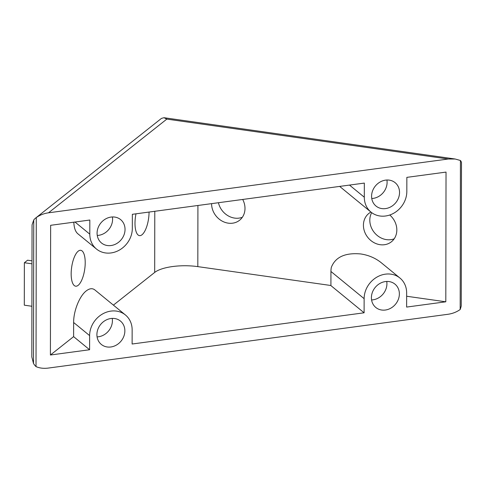 <?xml version="1.0" encoding="UTF-8"?>
<svg xmlns="http://www.w3.org/2000/svg" width="486" height="486" viewBox="0 0 486 486"><rect width="100%" height="100%" fill="white"/><g stroke="black" fill="none" stroke-linecap="round" stroke-linejoin="round"><path stroke-width="0.73" d="M89.6 349.738L73.611 336.64L50.41 355.011L89.6 349.738L89.624 335.607A22.957 20.035 -50.7 0 1 110.923 311.101A22.957 20.035 -50.7 0 1 125.437 314.983A22.957 20.035 -50.7 0 1 132.143 329.885L132.119 344.015L364.105 312.796L364.129 298.665L330.942 271.474A22.957 20.035 129.3 0 1 331.318 267.403C335.346 257.039 345.157 252.556 360.764 253.953C368.601 255.144 375.411 258.06 381.206 262.689L399.942 278.041A22.957 20.035 -50.7 0 1 406.648 292.943L406.624 307.073L445.808 301.8L406.642 296.247M364.129 298.665A22.957 20.035 -50.7 0 1 385.422 274.159A22.957 20.035 -50.7 0 1 399.942 278.041M73.611 336.64L73.635 322.504C73.514 311.046 79.534 295.98 86.259 290.895C89.552 288.368 92.419 288.04 94.849 289.923L125.437 314.983M445.808 301.8L446.033 172.093L406.849 177.366L406.825 191.496A22.957 20.035 -50.7 0 1 385.526 216.003A22.957 20.035 -50.7 0 1 371.012 212.121A22.957 20.035 -50.7 0 1 364.306 197.219L364.33 183.088L132.344 214.308L132.32 228.444A22.957 20.035 -50.7 0 1 111.021 252.945A22.957 20.035 -50.7 0 1 96.507 249.063A22.957 20.035 -50.7 0 1 89.801 234.161L89.825 220.03L50.641 225.304L50.41 355.011M389.754 215A18.116 15.746 51.6 0 1 391.376 241.815A18.116 15.746 51.6 0 1 380.101 244.695A18.116 15.746 51.6 0 1 364.549 231.585A18.116 15.746 51.6 0 1 368.88 213.409A18.116 15.746 51.6 0 1 370.94 212.06M371.675 212.637A18.116 15.746 -128.4 0 0 386.479 239.634A18.116 15.746 -128.4 0 0 394.189 238.808M242.702 199.454A18.116 15.746 51.6 0 1 239.543 220.28A18.116 15.746 51.6 0 1 228.268 223.159A18.116 15.746 51.6 0 1 211.592 203.64M218.439 202.723A18.116 15.746 -128.4 0 0 234.653 218.099A18.116 15.746 -128.4 0 0 242.356 217.266M78.216 251.171A18.116 6.61 -81.9 0 1 80.731 250.308A18.116 6.61 -81.9 0 1 85.086 265.891A18.116 6.61 -81.9 0 1 78.161 285.331A18.116 6.61 -81.9 0 1 75.646 286.187A18.116 6.61 -81.9 0 1 71.29 270.605A18.116 6.61 -81.9 0 1 78.216 251.171M149.05 212.06A18.116 6.61 -81.9 0 1 141.997 234.768A18.116 6.61 -81.9 0 1 139.482 235.625A18.116 6.61 -81.9 0 1 135.989 213.816M371.59 299.953A15.096 13.177 129.3 0 0 372.92 299.838A15.096 13.177 129.3 0 0 386.747 281.455M385.362 310.032A15.096 13.177 -50.7 0 1 375.818 307.48A15.096 13.177 -50.7 0 1 372.391 292.323A15.096 13.177 -50.7 0 1 385.41 281.57A15.096 13.177 -50.7 0 1 394.954 284.122A15.096 13.177 -50.7 0 1 398.38 299.279A15.096 13.177 -50.7 0 1 385.362 310.032M97.085 336.895A15.096 13.177 129.3 0 0 98.415 336.78A15.096 13.177 129.3 0 0 112.242 318.397M110.857 346.98A15.096 13.177 -50.7 0 1 101.313 344.422A15.096 13.177 -50.7 0 1 97.893 329.265A15.096 13.177 -50.7 0 1 110.911 318.512A15.096 13.177 -50.7 0 1 120.455 321.064A15.096 13.177 -50.7 0 1 123.875 336.221A15.096 13.177 -50.7 0 1 110.857 346.98M371.766 198.513A15.096 13.177 129.3 0 0 373.096 198.397A15.096 13.177 129.3 0 0 386.923 180.014M385.538 208.591A15.096 13.177 -50.7 0 1 375.994 206.04A15.096 13.177 -50.7 0 1 372.574 190.883A15.096 13.177 -50.7 0 1 385.586 180.13A15.096 13.177 -50.7 0 1 395.13 182.681A15.096 13.177 -50.7 0 1 398.556 197.838A15.096 13.177 -50.7 0 1 385.538 208.591M97.261 235.455A15.096 13.177 129.3 0 0 98.591 235.339A15.096 13.177 129.3 0 0 112.418 216.956M111.033 245.533A15.096 13.177 -50.7 0 1 101.489 242.982A15.096 13.177 -50.7 0 1 98.069 227.825A15.096 13.177 -50.7 0 1 111.087 217.072A15.096 13.177 -50.7 0 1 120.631 219.623A15.096 13.177 -50.7 0 1 124.052 234.781A15.096 13.177 -50.7 0 1 111.033 245.533M31.906 306.259L24.3 305.178L24.373 262.738L27.568 260.21L31.985 260.836M24.373 262.738L31.985 263.819M460.43 160.495L455.169 159.013L448.214 159.019L48.503 212.813C43.934 213.463 39.858 215.055 36.28 217.576A14.823 12.885 -128.4 0 0 35.66 218.032A14.823 12.885 -128.4 0 0 33.741 219.976L32.052 224.866L31.821 356.912L33.491 363.498A14.823 12.885 -128.4 0 0 36.019 366.608C39.591 368.169 43.667 368.661 48.236 368.084L447.94 314.29C452.509 313.64 456.585 312.048 460.169 309.527A14.823 5.407 98.1 0 0 461.238 305.931L461.487 162.409A14.823 5.407 98.1 0 0 460.43 160.495L460.169 309.527M35.66 218.032L161.467 118.39L163.982 117.709L166.82 119.106L48.503 212.813M36.28 217.576L36.019 366.608M96.507 249.063L77.772 233.711C75.36 231.615 74.048 227.77 73.829 222.181M330.917 285.507L197.814 266.626A32.939 10.99 0.1 0 0 154.682 272.433L113.402 305.123M371.012 212.121L339.653 186.405M364.105 312.796L330.917 285.61L330.942 271.474M89.624 335.607L73.635 322.504M33.741 219.976L33.491 363.498M448.214 159.019L166.82 119.106M89.801 234.161L74.99 222.029M154.791 211.289L154.682 272.433M364.306 197.219L349.495 185.081M197.924 205.481L197.814 266.626M461.487 162.409L461.238 305.931M455.169 159.013L163.982 117.709"/></g></svg>
